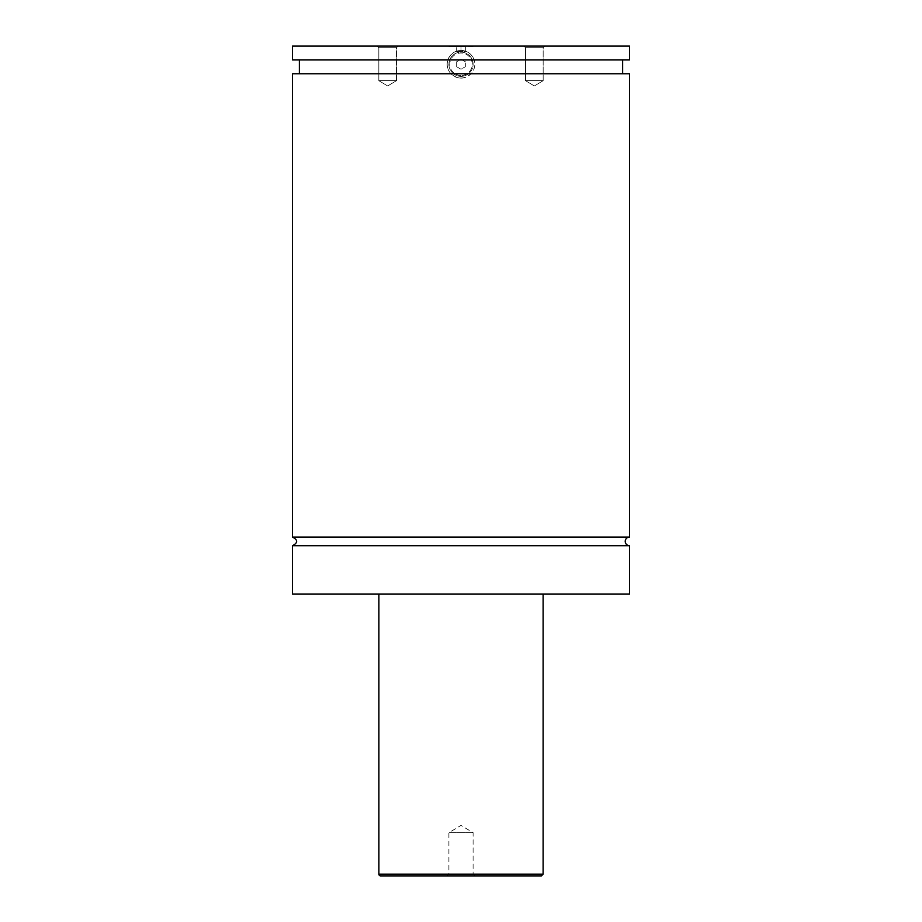 <?xml version="1.0" encoding="UTF-8"?>
<svg xmlns="http://www.w3.org/2000/svg" width="922" height="922" viewBox="0 0 922 922"><rect width="100%" height="100%" fill="white"/><g stroke="black" fill="none" stroke-linecap="round" stroke-linejoin="round"><path stroke-width="0.69" stroke-dasharray="4.61 3.46" d="M629.553 545.709L292.447 545.709M629.553 537.065L292.447 537.065M473.101 46.446L448.899 46.446L473.101 46.1M461 76.353A12.101 12.101 0 0 0 473.101 64.252A12.101 12.101 0 0 0 461 52.151A12.101 12.101 0 0 0 448.899 64.252A12.101 12.101 0 0 0 461 76.353A12.101 12.101 0 0 1 448.899 64.252A12.101 12.101 0 0 1 461 52.151A12.101 12.101 0 0 1 473.101 64.252A12.101 12.101 0 0 1 461 76.353M461 75.489A11.237 11.237 0 0 1 449.763 64.252A11.237 11.237 0 0 1 461 53.015A11.237 11.237 0 0 1 472.237 64.252A11.237 11.237 0 0 1 461 75.489M629.553 59.93L474.139 59.93C475.637 65.082 474.611 69.692 471.038 73.76C464.342 79.465 457.658 79.465 450.962 73.76C447.389 69.692 446.363 65.082 447.862 59.93C450.213 53.925 454.592 50.756 461 50.422C467.408 50.756 471.787 53.925 474.139 59.93L292.447 59.93M461 78.082A13.83 13.83 0 0 0 474.83 64.252A13.83 13.83 0 0 0 461 50.422A13.83 13.83 0 0 0 447.17 64.252A13.83 13.83 0 0 0 461 78.082M474.876 875.9L473.101 874.125L473.101 832.681L461 825.409L448.899 832.681L473.101 832.681L448.899 832.681L448.899 874.125L473.101 874.125L448.899 874.125L447.124 875.9L474.876 875.9L447.124 875.9M543.162 47.702L544.764 46.1L523.927 46.1L544.764 46.1L523.927 46.1L544.764 46.1L543.162 47.702L525.528 47.702L543.162 47.702L525.528 47.702L543.162 47.702L543.162 80.675L525.528 80.675L543.162 80.675L543.162 47.702M534.345 85.977L543.162 80.675L525.528 80.675L543.162 80.675L534.345 85.977L525.528 80.675L525.528 47.702L523.927 46.1L525.528 47.702L525.528 80.675L534.345 85.977M396.472 47.702L398.074 46.1L377.236 46.1L398.074 46.1L377.236 46.1L398.074 46.1L396.472 47.702L378.838 47.702L396.472 47.702L378.838 47.702L396.472 47.702L396.472 80.675L378.838 80.675L396.472 80.675L396.472 47.702M387.655 85.977L396.472 80.675L378.838 80.675L396.472 80.675L387.655 85.977L378.838 80.675L378.838 47.702L377.236 46.1L378.838 47.702L378.838 80.675L387.655 85.977M380.613 875.9L541.387 875.9M378.884 594.114L543.116 594.114L378.884 594.114M629.553 594.114L292.447 594.114M629.553 73.76L292.447 73.76M629.553 46.1L292.447 46.1M456.678 66.753L456.678 61.751L461 59.262L465.322 61.751L465.322 66.753L461 69.242L456.678 66.753L456.678 61.751L461 59.262L465.322 61.751L465.322 66.753L461 69.242L456.678 66.753M465.322 46.446L461 46.446L465.322 46.446L465.322 51.632L461 51.632L461 46.446L456.678 46.446L461 46.446L461 51.632L465.322 51.632L465.322 46.446M456.678 51.632L461 51.632L456.678 51.632L456.678 46.446L456.678 51.632M543.116 874.171L378.884 874.171"/><path stroke-width="1.38" d="M292.447 545.709C298.025 542.827 298.025 539.946 292.447 537.065L629.553 537.065A4.322 4.322 0 0 0 625.231 541.387A4.322 4.322 0 0 0 629.553 545.709L629.553 594.114L292.447 594.114L292.447 545.709L629.553 545.709M541.387 875.9L380.613 875.9A1.729 1.729 0 0 1 378.884 874.171L543.116 874.171L541.387 875.9M543.116 594.114L543.116 874.171M292.447 537.065L292.447 73.76L629.553 73.76L629.553 537.065M292.447 46.1L629.553 46.1L629.553 59.93L292.447 59.93L292.447 46.1M378.884 874.171L378.884 594.114M622.638 73.76L622.638 59.93M299.362 73.76L299.362 59.93"/></g></svg>
